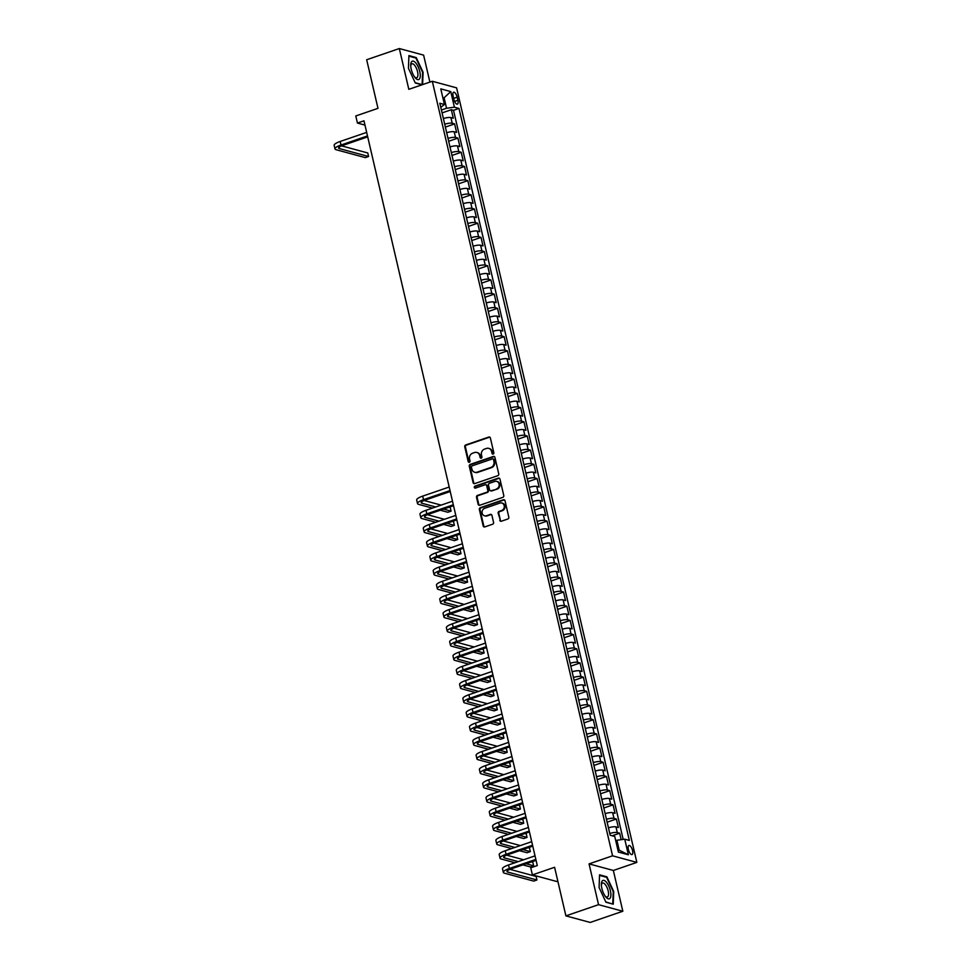 <?xml version="1.0" encoding="UTF-8"?>
<svg xmlns="http://www.w3.org/2000/svg" width="971" height="971" viewBox="0 0 971 971"><rect width="100%" height="100%" fill="white"/><g stroke="black" fill="none" stroke-linecap="round" stroke-linejoin="round"><path stroke-width="1.46" d="M493.171 454.076A1.032 0.922 -74.8 0 0 493.838 452.802L490.391 438.006A1.469 1.311 -74.8 0 0 488.789 437.047L465.716 444.961A1.469 1.311 -74.8 0 0 464.757 446.794L468.204 461.589A1.032 0.922 -74.8 0 0 469.333 462.257A1.032 0.922 -74.8 0 0 470 460.982L469.551 459.065A4.709 4.187 -74.8 0 1 472.622 453.202L474.54 452.535A4.709 4.187 -74.8 0 1 479.674 455.593L480.123 457.499A1.032 0.922 -74.8 0 0 481.252 458.166A1.032 0.922 -74.8 0 0 481.919 456.892L481.47 454.974A4.709 4.187 -74.8 0 1 484.541 449.112L486.459 448.444A4.709 4.187 -74.8 0 1 491.593 451.491L492.042 453.408A1.032 0.922 -74.8 0 0 493.171 454.076M632.57 850.608A4.794 1.869 71.1 0 0 628.905 845.498A4.794 1.869 71.1 0 0 628.358 849.467A4.794 1.869 71.1 0 0 632.024 854.565A4.794 1.869 71.1 0 0 632.57 850.608M499.774 520.262A1.469 1.311 -74.8 0 0 501.388 521.209L507.857 518.987A1.469 1.311 -74.8 0 0 508.816 517.167L504.993 500.733A1.469 1.311 -74.8 0 0 503.391 499.774L480.317 507.699A1.469 1.311 -74.8 0 0 479.358 509.532L483.182 525.954A1.469 1.311 -74.8 0 0 484.784 526.913L492.6 524.231A1.469 1.311 -74.8 0 0 493.559 522.398L491.933 515.358A1.469 1.311 -74.8 0 0 490.319 514.412L486.447 515.747A3.933 3.508 -74.8 0 1 484.711 508.294L499.895 503.075A3.933 3.508 -74.8 0 1 501.631 510.528L499.106 511.401A1.469 1.311 -74.8 0 0 498.147 513.234L500.441 520.444A1.469 1.311 -74.8 0 0 501.024 521.281M429.886 82.098L423.611 55.129L399.324 48.55L366.674 59.753L377.986 108.339L355.787 115.962L357.437 123.05L363.967 120.805L537.279 865.562L530.749 867.807L532.399 874.895L556.686 881.486L557.815 881.098M598.549 904.669L622.836 911.247L613.344 870.465L589.057 863.887L598.549 904.669L565.899 915.871L554.599 867.285L532.399 874.895M589.057 863.887L612.555 855.815L432.313 81.273L456.601 87.851L636.842 862.394L612.555 855.815M399.324 48.55L408.815 89.332L432.313 81.273M497.783 475.693A1.469 1.311 -74.8 0 0 498.742 473.86L494.919 457.426A1.469 1.311 -74.8 0 0 493.304 456.467L470.243 464.393A1.469 1.311 -74.8 0 0 469.284 466.226L473.108 482.648A1.469 1.311 -74.8 0 0 474.71 483.607L497.783 475.693M499.956 479.079L503.779 495.513A1.469 1.311 -74.8 0 1 502.82 497.346L479.747 505.26A1.469 1.311 -74.8 0 1 478.145 504.301L476.506 497.273A1.469 1.311 -74.8 0 1 477.465 495.441L486.823 492.236A1.469 1.311 -74.8 0 0 487.782 490.404L486.689 485.731A1.469 1.311 -74.8 0 0 485.087 484.784L475.341 488.122A1.032 0.922 -74.8 0 1 474.892 486.18L498.341 478.12A1.469 1.311 -74.8 0 1 499.956 479.079M622.836 911.247L590.198 922.45L565.899 915.871M621.173 839.672L619.668 833.203L612.167 835.776M609.764 833.519A5.996 1.408 -13.1 0 1 617.277 832.548L615.954 826.879L618.357 827.523L616.367 819.014L607.13 822.182M606.462 819.33A5.996 1.408 -13.1 0 1 613.975 818.359L612.652 812.691L615.056 813.334L613.065 804.825L603.828 808.006M603.161 805.141A5.996 1.408 -13.1 0 1 610.674 804.182L609.351 798.502L611.754 799.157L609.764 790.637L600.527 793.817M599.86 790.964A5.996 1.408 -13.1 0 1 607.373 789.993L606.05 784.313L608.453 784.969L606.462 776.46L597.226 779.628M596.558 776.776A5.996 1.408 -13.1 0 1 604.071 775.805L602.748 770.137L605.151 770.78L603.161 762.271L593.924 765.439M593.257 762.587A5.996 1.408 -13.1 0 1 600.77 761.616L599.447 755.948L601.85 756.591L599.86 748.083L590.623 751.251M589.955 748.398A5.996 1.408 -13.1 0 1 597.468 747.439L596.145 741.759L598.549 742.414L596.558 733.894L587.321 737.074M586.654 734.222A5.996 1.408 -13.1 0 1 594.167 733.251L592.844 727.57L595.247 728.226L593.269 719.717L584.02 722.885M583.353 720.033A5.996 1.408 -13.1 0 1 590.866 719.062L589.543 713.394L591.946 714.037L589.967 705.529L580.719 708.696M580.051 705.844A5.996 1.408 -13.1 0 1 587.564 704.873L586.241 699.205L588.644 699.848L586.666 691.34L577.417 694.508M576.75 691.655A5.996 1.408 -13.1 0 1 584.263 690.697L582.94 685.016L585.343 685.672L583.365 677.151L574.116 680.331M573.448 677.479A5.996 1.408 -13.1 0 1 580.961 676.508L579.638 670.827L582.042 671.483L580.063 662.975L570.814 666.142M570.147 663.29A5.996 1.408 -13.1 0 1 577.66 662.319L576.337 656.651L578.74 657.294L576.762 648.786L567.513 651.954M566.846 649.101A5.996 1.408 -13.1 0 1 574.359 648.13L573.036 642.462L575.439 643.105L573.46 634.597L564.212 637.765M563.556 634.913A5.996 1.408 -13.1 0 1 571.057 633.954L569.734 628.273L572.137 628.929L570.159 620.408L560.91 623.588M560.255 620.736A5.996 1.408 -13.1 0 1 567.756 619.765L566.433 614.085L568.836 614.74L566.858 606.232L557.609 609.4M556.953 606.547A5.996 1.408 -13.1 0 1 564.454 605.576L563.131 599.908L565.535 600.551L563.556 592.043L554.307 595.211M553.652 592.359A5.996 1.408 -13.1 0 1 561.153 591.388L559.83 585.719L562.233 586.363L560.255 577.854L551.006 581.022M550.351 578.17A5.996 1.408 -13.1 0 1 557.852 577.211L556.529 571.531L558.932 572.174L556.953 563.666L547.705 566.846M547.049 563.981A5.996 1.408 -13.1 0 1 554.55 563.022L553.239 557.342L555.63 557.997L553.652 549.477L544.403 552.657M543.748 549.804A5.996 1.408 -13.1 0 1 551.249 548.833L549.938 543.153L552.329 543.809L550.351 535.3L541.102 538.468M540.446 535.616A5.996 1.408 -13.1 0 1 547.947 534.645L546.637 528.977L549.028 529.62L547.049 521.111L537.8 524.279M537.145 521.427A5.996 1.408 -13.1 0 1 544.646 520.456L543.335 514.788L545.726 515.431L543.748 506.923L534.499 510.091M533.844 507.238A5.996 1.408 -13.1 0 1 541.345 506.279L540.034 500.599L542.425 501.254L540.446 492.734L531.198 495.914M530.542 493.062A5.996 1.408 -13.1 0 1 538.043 492.091L536.732 486.41L539.123 487.066L537.145 478.557L527.896 481.725M527.241 478.873A5.996 1.408 -13.1 0 1 534.742 477.902L533.431 472.234L535.822 472.877L533.844 464.369L524.595 467.537M523.939 464.684A5.996 1.408 -13.1 0 1 531.44 463.713L530.13 458.045L532.521 458.688L530.542 450.18L521.293 453.348M520.638 450.495A5.996 1.408 -13.1 0 1 528.139 449.537L526.828 443.856L529.219 444.512L527.241 435.991L517.992 439.171M517.337 436.319A5.996 1.408 -13.1 0 1 524.838 435.348L523.527 429.668L525.918 430.323L523.939 421.815L514.703 424.982M514.035 422.13A5.996 1.408 -13.1 0 1 521.536 421.159L520.225 415.491L522.616 416.134L520.638 407.626L511.401 410.794M510.734 407.941A5.996 1.408 -13.1 0 1 518.247 406.97L516.924 401.302L519.315 401.945L517.337 393.437L508.1 396.605M507.432 393.753A5.996 1.408 -13.1 0 1 514.946 392.794L513.623 387.113L516.014 387.769L514.035 379.248L504.799 382.428M504.131 379.576A5.996 1.408 -13.1 0 1 511.644 378.605L510.321 372.925L512.712 373.58L510.734 365.072L501.497 368.24M500.83 365.387A5.996 1.408 -13.1 0 1 508.343 364.416L507.02 358.748L509.411 359.391L507.432 350.883L498.196 354.051M497.528 351.199A5.996 1.408 -13.1 0 1 505.041 350.228L503.718 344.559L506.109 345.203L504.131 336.694L494.894 339.862M494.227 337.01A5.996 1.408 -13.1 0 1 501.74 336.051L500.417 330.371L502.808 331.026L500.83 322.506L491.593 325.686M490.925 322.833A5.996 1.408 -13.1 0 1 498.439 321.862L497.116 316.182L499.507 316.837L497.528 308.317L488.292 311.497M487.624 308.644A5.996 1.408 -13.1 0 1 495.137 307.673L493.814 302.005L496.205 302.649L494.227 294.14L484.99 297.308M484.323 294.456A5.996 1.408 -13.1 0 1 491.836 293.485L490.513 287.817L492.904 288.46L490.925 279.951L481.689 283.119M481.021 280.267A5.996 1.408 -13.1 0 1 488.534 279.296L487.211 273.628L489.602 274.271L487.624 265.763L478.387 268.943M477.72 266.078A5.996 1.408 -13.1 0 1 485.233 265.119L483.91 259.439L486.301 260.094L484.323 251.574L475.086 254.754M474.418 251.902A5.996 1.408 -13.1 0 1 481.932 250.931L480.609 245.25L483 245.906L481.021 237.397L471.785 240.565M471.117 237.713A5.996 1.408 -13.1 0 1 478.63 236.742L477.307 231.074L479.698 231.717L477.72 223.209L468.483 226.377M467.816 223.524A5.996 1.408 -13.1 0 1 475.329 222.553L474.006 216.885L476.397 217.528L474.418 209.02L465.182 212.188M464.514 209.335A5.996 1.408 -13.1 0 1 472.027 208.377L470.704 202.696L473.095 203.352L471.117 194.831L461.88 198.011M461.213 195.159A5.996 1.408 -13.1 0 1 468.726 194.188L467.403 188.508L469.794 189.163L467.816 180.655L458.579 183.822M457.911 180.97A5.996 1.408 -13.1 0 1 465.425 179.999L464.102 174.331L466.493 174.974L464.514 166.466L455.278 169.634M454.61 166.781A5.996 1.408 -13.1 0 1 462.123 165.81L460.8 160.142L463.203 160.785L461.213 152.277L451.976 155.445M451.309 152.593A5.996 1.408 -13.1 0 1 458.822 151.634L457.499 145.953L459.902 146.609L457.911 138.088L448.675 141.268M448.007 138.416A5.996 1.408 -13.1 0 1 455.52 137.445L454.197 131.765L456.601 132.42L454.61 123.912L452.219 123.256A5.996 1.408 166.9 0 0 444.706 124.227M445.373 127.08L454.61 123.912M453.105 96.068L453.833 99.188A4.649 1.808 71.1 0 0 457.377 104.14A4.649 1.808 71.1 0 0 457.899 100.292L457.171 97.173A4.649 1.808 71.1 0 0 453.639 92.233A4.649 1.808 71.1 0 0 453.105 96.068M617.872 849.831L619.207 850.195L616.888 840.267L624.741 839.175L629.342 840.425L458.992 108.436L454.404 107.186L446.551 108.267L441.404 110.039M624.741 839.175L628.371 854.783L618.393 852.077L614.764 836.48L610.164 835.23L439.827 103.242L444.427 104.492L440.785 88.883L450.775 91.59L454.404 107.186M623.176 839.393L453.518 110.318L451.309 109.723L453.299 118.231L450.896 117.588A5.996 1.408 166.9 0 0 443.383 118.547M455.52 137.445L457.911 138.088M458.822 151.634L461.213 152.277M462.123 165.81L464.514 166.466M465.425 179.999L467.816 180.655M468.726 194.188L471.117 194.831M472.027 208.377L474.418 209.02M475.329 222.553L477.72 223.209M478.63 236.742L481.021 237.397M481.932 250.931L484.323 251.574M485.233 265.119L487.624 265.763M488.534 279.296L490.925 279.951M491.836 293.485L494.227 294.14M495.137 307.673L497.528 308.317M498.439 321.862L500.83 322.506M501.74 336.051L504.131 336.694M505.041 350.228L507.432 350.883M508.343 364.416L510.734 365.072M511.644 378.605L514.035 379.248M514.946 392.794L517.337 393.437M518.247 406.97L520.638 407.626M521.536 421.159L523.939 421.815M524.838 435.348L527.241 435.991M528.139 449.537L530.542 450.18M531.44 463.713L533.844 464.369M534.742 477.902L537.145 478.557M538.043 492.091L540.446 492.734M541.345 506.279L543.748 506.923M544.646 520.456L547.049 521.111M547.947 534.645L550.351 535.3M551.249 548.833L553.652 549.477M554.55 563.022L556.953 563.666M557.852 577.211L560.255 577.854M561.153 591.388L563.556 592.043M564.454 605.576L566.858 606.232M567.756 619.765L570.159 620.408M571.057 633.954L573.46 634.597M574.359 648.13L576.762 648.786M577.66 662.319L580.063 662.975M580.961 676.508L583.365 677.151M584.263 690.697L586.666 691.34M587.564 704.873L589.967 705.529M590.866 719.062L593.269 719.717M594.167 733.251L596.558 733.894M597.468 747.439L599.86 748.083M600.77 761.616L603.161 762.271M604.071 775.805L606.462 776.46M607.373 789.993L609.764 790.637M610.674 804.182L613.065 804.825M613.975 818.359L616.367 819.014M617.277 832.548L619.668 833.203M616.888 840.267L615.735 840.655M446.551 108.267L444.245 98.338L442.91 97.974M443.079 98.739L450.775 91.59M440.785 107.344L444.427 104.492M613.344 870.465L636.842 862.394M357.437 123.05L364.962 125.089M442.072 112.891L451.309 109.723M453.518 110.318L458.992 108.436M454.197 131.765A5.996 1.408 166.9 0 0 446.684 132.736M457.499 145.953A5.996 1.408 166.9 0 0 449.986 146.924M460.8 160.142A5.996 1.408 166.9 0 0 453.287 161.113M464.102 174.331A5.996 1.408 166.9 0 0 456.588 175.29M467.403 188.508A5.996 1.408 166.9 0 0 459.89 189.479M470.704 202.696A5.996 1.408 166.9 0 0 463.191 203.667M474.006 216.885A5.996 1.408 166.9 0 0 466.493 217.856M477.307 231.074A5.996 1.408 166.9 0 0 469.794 232.033M480.609 245.25A5.996 1.408 166.9 0 0 473.095 246.221M483.91 259.439A5.996 1.408 166.9 0 0 476.397 260.41M487.211 273.628A5.996 1.408 166.9 0 0 479.698 274.599M490.513 287.817A5.996 1.408 166.9 0 0 483 288.775M493.814 302.005A5.996 1.408 166.9 0 0 486.301 302.964M497.116 316.182A5.996 1.408 166.9 0 0 489.602 317.153M500.417 330.371A5.996 1.408 166.9 0 0 492.904 331.342M503.718 344.559A5.996 1.408 166.9 0 0 496.205 345.53M507.02 358.748A5.996 1.408 166.9 0 0 499.507 359.707M510.321 372.925A5.996 1.408 166.9 0 0 502.808 373.896M513.623 387.113A5.996 1.408 166.9 0 0 506.109 388.084M516.924 401.302A5.996 1.408 166.9 0 0 509.411 402.273M520.225 415.491A5.996 1.408 166.9 0 0 512.712 416.45M523.527 429.668A5.996 1.408 166.9 0 0 516.014 430.639M526.828 443.856A5.996 1.408 166.9 0 0 519.315 444.827M530.13 458.045A5.996 1.408 166.9 0 0 522.616 459.016M533.431 472.234A5.996 1.408 166.9 0 0 525.918 473.193M536.732 486.41A5.996 1.408 166.9 0 0 529.219 487.381M540.034 500.599A5.996 1.408 166.9 0 0 532.521 501.57M543.335 514.788A5.996 1.408 166.9 0 0 535.822 515.759M546.637 528.977A5.996 1.408 166.9 0 0 539.123 529.935M549.938 543.153A5.996 1.408 166.9 0 0 542.425 544.124M553.239 557.342A5.996 1.408 166.9 0 0 545.726 558.313M556.529 571.531A5.996 1.408 166.9 0 0 549.028 572.502M559.83 585.719A5.996 1.408 166.9 0 0 552.329 586.69M563.131 599.908A5.996 1.408 166.9 0 0 555.63 600.867M566.433 614.085A5.996 1.408 166.9 0 0 558.932 615.056M569.734 628.273A5.996 1.408 166.9 0 0 562.233 629.244M573.036 642.462A5.996 1.408 166.9 0 0 565.535 643.433M576.337 656.651A5.996 1.408 166.9 0 0 568.836 657.61M579.638 670.827A5.996 1.408 166.9 0 0 572.137 671.798M582.94 685.016A5.996 1.408 166.9 0 0 575.439 685.987M586.241 699.205A5.996 1.408 166.9 0 0 578.74 700.176M589.543 713.394A5.996 1.408 166.9 0 0 582.042 714.353M592.844 727.57A5.996 1.408 166.9 0 0 585.343 728.541M596.145 741.759A5.996 1.408 166.9 0 0 588.644 742.73M599.447 755.948A5.996 1.408 166.9 0 0 591.946 756.919M602.748 770.137A5.996 1.408 166.9 0 0 595.247 771.095M606.05 784.313A5.996 1.408 166.9 0 0 598.537 785.284M609.351 798.502A5.996 1.408 166.9 0 0 601.838 799.473M612.652 812.691A5.996 1.408 166.9 0 0 605.139 813.662M615.954 826.879A5.996 1.408 166.9 0 0 608.441 827.838M628.371 854.783L619.207 850.195M422.616 84.598L423.077 72.267L416.231 57.58L408.912 55.602L408.439 68.298L415.285 82.984L422.009 84.805M613.247 904.195L613.721 891.499L606.875 876.813L599.556 874.835L599.083 887.53L605.928 902.217L613.247 904.195M415.321 57.896L416.231 57.58M605.965 877.129L606.875 876.813M493.013 454.112A1.032 0.922 -74.8 0 1 492.698 453.591L492.248 451.673A4.709 4.187 -74.8 0 0 489.044 448.468M477.125 452.559A4.709 4.187 -74.8 0 1 480.329 455.763L480.779 457.681A1.032 0.922 -74.8 0 0 481.094 458.203M489.809 437.156A1.469 1.311 -74.8 0 0 489.445 437.229L466.371 445.143A1.469 1.311 -74.8 0 0 465.412 446.976L468.859 461.771A1.032 0.922 -74.8 0 0 469.175 462.293M494.336 456.588A1.469 1.311 -74.8 0 0 493.96 456.649L470.899 464.563A1.469 1.311 -74.8 0 0 469.94 466.396L473.763 482.83A1.469 1.311 -74.8 0 0 474.346 483.667M493.474 459.574A1.032 0.922 -74.8 0 0 492.358 458.907L472.1 465.862A1.032 0.922 -74.8 0 0 471.433 467.136L471.906 469.163A4.709 4.187 -74.8 0 0 477.04 472.209L490.877 467.452A4.709 4.187 -74.8 0 0 493.948 461.589L493.474 459.574L494.13 459.756A1.032 0.922 -74.8 0 0 493.159 459.052M475.11 472.367A4.709 4.187 -74.8 0 0 477.696 472.379L477.04 472.209M494.13 459.756L494.603 461.771A4.709 4.187 -74.8 0 1 491.532 467.634L477.696 472.379M486.107 484.893A1.469 1.311 -74.8 0 1 487.345 485.913L488.437 490.573A1.469 1.311 -74.8 0 1 487.478 492.406L478.12 495.623A1.469 1.311 -74.8 0 0 477.162 497.455L478.8 504.483A1.469 1.311 -74.8 0 0 479.383 505.321M499.373 478.242A1.469 1.311 -74.8 0 0 499.009 478.302L475.547 486.35A1.032 0.922 -74.8 0 0 475.195 488.158M496.533 488.899A3.933 3.508 -74.8 0 0 494.797 481.446L489.445 483.291A1.469 1.311 -74.8 0 0 488.486 485.124L489.578 489.785A1.469 1.311 -74.8 0 0 491.18 490.731L497.188 489.081A3.933 3.508 -74.8 0 0 497.018 481.482M490.816 490.804A1.469 1.311 -74.8 0 0 491.836 490.913L491.18 490.731M497.188 489.081L491.836 490.913M502.116 503.112A3.933 3.508 -74.8 0 1 502.286 510.71L499.762 511.571A1.469 1.311 -74.8 0 0 498.803 513.404L500.441 520.444M484.881 515.88A3.933 3.508 -74.8 0 0 487.102 515.917L486.447 515.747M491.35 514.521A1.469 1.311 -74.8 0 0 490.974 514.594L487.102 515.917M504.41 499.883A1.469 1.311 -74.8 0 0 504.046 499.956L480.973 507.869A1.469 1.311 -74.8 0 0 480.014 509.702L483.837 526.136A1.469 1.311 -74.8 0 0 484.42 526.974M367.706 136.862L342.642 145.468A7.489 1.76 166.9 0 0 338.624 148.053A7.489 1.76 166.9 0 0 339.389 148.587L368.579 156.501L365.314 157.618L336.124 149.716A11.239 2.634 -13.1 0 1 334.983 148.903L334.158 145.359A11.239 2.634 -13.1 0 1 340.178 141.475L366.662 132.384M334.983 148.903A11.239 2.634 -13.1 0 1 341.003 145.019L367.487 135.928M368.579 156.501L367.754 152.957L341.574 145.856M419.763 71.526A9.734 3.787 71.1 0 0 414.459 61.719A9.734 3.787 71.1 0 0 410.721 64.984A9.734 3.787 71.1 0 0 411.231 69.22A9.734 3.787 71.1 0 0 415.042 77.559A9.734 3.787 71.1 0 0 419.436 79.003A9.734 3.787 71.1 0 0 419.763 71.526M414.459 76.794A7.367 2.864 71.1 0 0 416.705 77.753A7.367 2.864 71.1 0 0 417.542 71.66A7.367 2.864 71.1 0 0 411.91 63.807A7.367 2.864 71.1 0 0 410.745 65.943M408.888 56.16L415.952 58.066L422.579 72.291L422.13 84.598L415.163 82.705M606.414 882.202A9.734 3.787 71.1 0 0 601.365 884.217A9.734 3.787 71.1 0 0 605.673 896.791A9.734 3.787 71.1 0 0 605.868 897.01A9.734 3.787 71.1 0 0 610.905 895.213A9.734 3.787 71.1 0 0 606.414 882.202M605.103 896.027A7.367 2.864 71.1 0 0 607.336 896.986A7.367 2.864 71.1 0 0 608.368 891.803A7.367 2.864 71.1 0 0 605.151 884.411A7.367 2.864 71.1 0 0 602.554 883.04A7.367 2.864 71.1 0 0 601.377 885.176M612.385 903.965L605.795 901.938M599.532 875.393L606.596 877.298L613.223 891.524L612.774 903.831M432.447 508.1L418.659 504.362A11.239 2.634 -13.1 0 1 417.506 503.548L416.68 500.004A11.239 2.634 -13.1 0 1 422.701 496.12L449.185 487.029M417.506 503.548A11.239 2.634 -13.1 0 1 423.526 499.664L450.01 490.573M450.228 491.508L425.164 500.114A7.489 1.76 166.9 0 0 421.159 502.699A7.489 1.76 166.9 0 0 421.924 503.245L435.712 506.971M443.589 509.107L451.102 511.147L450.277 507.602L448.99 507.25M424.096 500.502L441.113 505.114M451.102 511.147L447.837 512.263L440.324 510.224M435.748 522.277L421.96 518.55A11.239 2.634 -13.1 0 1 420.807 517.737L419.982 514.181A11.239 2.634 -13.1 0 1 426.002 510.309L452.486 501.218M420.807 517.737A11.239 2.634 -13.1 0 1 426.827 513.853L453.311 504.762M453.53 505.697L428.466 514.29A7.489 1.76 166.9 0 0 424.461 516.888A7.489 1.76 166.9 0 0 425.225 517.422L439.013 521.16M446.891 523.296L454.404 525.335L453.578 521.779L452.292 521.439M427.398 514.691L444.415 519.303M454.404 525.335L451.139 526.452L443.626 524.413M439.05 536.465L425.262 532.727A11.239 2.634 -13.1 0 1 424.109 531.914L423.283 528.37A11.239 2.634 -13.1 0 1 429.303 524.486L455.787 515.395M424.109 531.914A11.239 2.634 -13.1 0 1 430.129 528.042L456.613 518.951M456.831 519.886L431.767 528.479A7.489 1.76 166.9 0 0 427.762 531.064A7.489 1.76 166.9 0 0 428.527 531.61L442.315 535.349M450.192 537.485L457.705 539.512L456.88 535.968L455.593 535.628M430.699 528.879L447.716 533.492M457.705 539.512L454.44 540.641L446.927 538.602M442.351 550.654L428.563 546.916A11.239 2.634 -13.1 0 1 427.41 546.103L426.585 542.558A11.239 2.634 -13.1 0 1 432.605 538.674L459.089 529.583M427.41 546.103A11.239 2.634 -13.1 0 1 433.43 542.219L459.914 533.128M460.133 534.062L435.069 542.668A7.489 1.76 166.9 0 0 431.063 545.253A7.489 1.76 166.9 0 0 431.828 545.799L445.616 549.537M453.493 551.662L461.007 553.701L460.181 550.156L458.895 549.804M434.001 543.068L451.017 547.68M461.007 553.701L457.742 554.829L450.228 552.79M445.653 564.843L431.864 561.104A11.239 2.634 -13.1 0 1 430.711 560.291L429.886 556.747A11.239 2.634 -13.1 0 1 435.906 552.863L462.39 543.772M430.711 560.291A11.239 2.634 -13.1 0 1 436.732 556.407L463.216 547.316M463.434 548.251L438.37 556.856A7.489 1.76 166.9 0 0 434.365 559.442A7.489 1.76 166.9 0 0 435.129 559.988L448.918 563.714M456.795 565.85L464.308 567.889L463.483 564.345L462.196 563.993M437.302 557.245L454.319 561.857M464.308 567.889L461.043 569.006L453.53 566.967M448.954 579.019L435.166 575.293A11.239 2.634 -13.1 0 1 434.013 574.48L433.187 570.924A11.239 2.634 -13.1 0 1 439.208 567.052L465.692 557.961M434.013 574.48A11.239 2.634 -13.1 0 1 440.033 570.596L466.517 561.505M466.735 562.44L441.671 571.045A7.489 1.76 166.9 0 0 437.654 573.63A7.489 1.76 166.9 0 0 438.431 574.164L452.219 577.903M460.096 580.039L467.609 582.078L466.784 578.534L465.497 578.182M440.603 571.434L457.62 576.046M467.609 582.078L464.344 583.195L456.831 581.156M452.255 593.208L438.467 589.47A11.239 2.634 -13.1 0 1 437.314 588.657L436.489 585.112A11.239 2.634 -13.1 0 1 442.509 581.228L468.993 572.15M437.314 588.657A11.239 2.634 -13.1 0 1 443.334 584.785L469.818 575.694M470.037 576.628L444.973 585.222A7.489 1.76 166.9 0 0 440.955 587.807A7.489 1.76 166.9 0 0 441.732 588.353L455.508 592.092M463.398 594.228L470.911 596.255L470.085 592.711L468.799 592.371M443.905 585.622L460.922 590.234M470.911 596.255L467.646 597.383L460.133 595.344M455.557 607.397L441.769 603.659A11.239 2.634 -13.1 0 1 440.616 602.845L439.79 599.301A11.239 2.634 -13.1 0 1 445.81 595.417L472.294 586.326M440.616 602.845A11.239 2.634 -13.1 0 1 446.636 598.961L473.12 589.87M473.338 590.805L448.274 599.41A7.489 1.76 166.9 0 0 444.257 601.996A7.489 1.76 166.9 0 0 445.034 602.542L458.81 606.28M466.699 608.404L474.212 610.443L473.387 606.899L472.1 606.547M447.206 599.811L464.223 604.423M474.212 610.443L470.947 611.572L463.434 609.533M458.858 621.586L445.07 617.847A11.239 2.634 -13.1 0 1 443.917 617.034L443.092 613.49A11.239 2.634 -13.1 0 1 449.112 609.606L475.596 600.515M443.917 617.034A11.239 2.634 -13.1 0 1 449.937 613.15L476.421 604.059M476.64 604.994L451.576 613.599A7.489 1.76 166.9 0 0 447.558 616.184A7.489 1.76 166.9 0 0 448.335 616.731L462.111 620.457M469.988 622.593L477.514 624.632L476.688 621.088L475.402 620.736M450.508 613.988L467.524 618.6M477.514 624.632L474.249 625.749L466.735 623.71M462.147 635.762L448.371 632.036A11.239 2.634 -13.1 0 1 447.218 631.223L446.393 627.679A11.239 2.634 -13.1 0 1 452.413 623.795L478.897 614.704M447.218 631.223A11.239 2.634 -13.1 0 1 453.239 627.339L479.723 618.248M479.941 619.182L454.877 627.788A7.489 1.76 166.9 0 0 450.86 630.373A7.489 1.76 166.9 0 0 451.636 630.907L465.412 634.646M473.29 636.782L480.815 638.821L479.99 635.277L478.703 634.925M453.809 628.176L470.826 632.789M480.815 638.821L477.55 639.938L470.037 637.898M465.449 649.951L451.673 646.225A11.239 2.634 -13.1 0 1 450.52 645.399L449.694 641.855A11.239 2.634 -13.1 0 1 455.715 637.983L482.199 628.892M450.52 645.399A11.239 2.634 -13.1 0 1 456.54 641.528L483.024 632.437M483.242 633.371L458.178 641.965A7.489 1.76 166.9 0 0 454.161 644.562A7.489 1.76 166.9 0 0 454.938 645.096L468.714 648.834M476.591 650.971L484.116 653.01L483.291 649.453L482.004 649.114M457.11 642.365L474.127 646.977M484.116 653.01L480.851 654.126L473.338 652.087M468.75 664.14L454.974 660.401A11.239 2.634 -13.1 0 1 453.821 659.588L452.996 656.044A11.239 2.634 -13.1 0 1 459.016 652.16L485.5 643.069M453.821 659.588A11.239 2.634 -13.1 0 1 459.841 655.704L486.325 646.625M486.544 647.548L461.48 656.153A7.489 1.76 166.9 0 0 457.462 658.739A7.489 1.76 166.9 0 0 458.239 659.285L472.015 663.023M479.892 665.147L487.418 667.186L486.592 663.642L485.306 663.29M460.412 656.554L477.429 661.166M487.418 667.186L484.153 668.315L476.627 666.276M472.052 678.328L458.276 674.59A11.239 2.634 -13.1 0 1 457.123 673.777L456.297 670.233A11.239 2.634 -13.1 0 1 462.317 666.349L488.801 657.258M457.123 673.777A11.239 2.634 -13.1 0 1 463.143 669.893L489.627 660.802M489.845 661.737L464.781 670.342A7.489 1.76 166.9 0 0 460.764 672.927A7.489 1.76 166.9 0 0 461.541 673.473L475.317 677.2M483.194 679.336L490.719 681.375L489.894 677.831L488.607 677.479M463.713 670.743L480.73 675.343M490.719 681.375L487.454 682.492L479.929 680.465M475.353 692.505L461.577 688.779A11.239 2.634 -13.1 0 1 460.424 687.966L459.599 684.421A11.239 2.634 -13.1 0 1 465.619 680.537L492.103 671.447M460.424 687.966A11.239 2.634 -13.1 0 1 466.444 684.082L492.928 674.991M493.147 675.925L468.083 684.531A7.489 1.76 166.9 0 0 464.065 687.116A7.489 1.76 166.9 0 0 464.842 687.662L478.618 691.388M486.495 693.525L494.021 695.564L493.195 692.02L491.909 691.668M467.015 684.919L484.031 689.531M494.021 695.564L490.756 696.68L483.23 694.641M478.654 706.694L464.878 702.968A11.239 2.634 -13.1 0 1 463.725 702.154L462.9 698.598A11.239 2.634 -13.1 0 1 468.92 694.726L495.404 685.635M463.725 702.154A11.239 2.634 -13.1 0 1 469.746 698.27L496.23 689.179M496.448 690.114L471.384 698.707A7.489 1.76 166.9 0 0 467.367 701.305A7.489 1.76 166.9 0 0 468.143 701.839L481.919 705.577M489.797 707.713L497.322 709.752L496.497 706.196L495.21 705.856M470.316 699.108L487.333 703.72M497.322 709.752L494.057 710.869L486.532 708.83M481.956 720.883L468.18 717.144A11.239 2.634 -13.1 0 1 467.027 716.331L466.201 712.787A11.239 2.634 -13.1 0 1 472.222 708.903L498.706 699.812M467.027 716.331A11.239 2.634 -13.1 0 1 473.047 712.459L499.531 703.368M499.749 704.291L474.685 712.896A7.489 1.76 166.9 0 0 470.668 715.481A7.489 1.76 166.9 0 0 471.445 716.028L485.221 719.766M493.098 721.902L500.623 723.929L499.798 720.385L498.511 720.045M473.617 713.297L490.634 717.909M500.623 723.929L497.358 725.058L489.833 723.019M485.257 735.071L471.481 731.333A11.239 2.634 -13.1 0 1 470.328 730.52L469.503 726.976A11.239 2.634 -13.1 0 1 475.523 723.092L502.007 714.001M470.328 730.52A11.239 2.634 -13.1 0 1 476.348 726.636L502.832 717.545M503.051 718.479L477.987 727.085A7.489 1.76 166.9 0 0 473.969 729.67A7.489 1.76 166.9 0 0 474.746 730.216L488.522 733.942M496.399 736.079L503.925 738.118L503.099 734.574L501.813 734.222M476.919 727.485L493.936 732.085M503.925 738.118L500.66 739.234L493.134 737.207M488.559 749.26L474.783 745.522A11.239 2.634 -13.1 0 1 473.63 744.708L472.804 741.164A11.239 2.634 -13.1 0 1 478.824 737.28L505.308 728.189M473.63 744.708A11.239 2.634 -13.1 0 1 479.65 740.824L506.134 731.733M506.352 732.668L481.288 741.274A7.489 1.76 166.9 0 0 477.271 743.859A7.489 1.76 166.9 0 0 478.048 744.405L491.824 748.131M499.701 750.267L507.226 752.307L506.401 748.762L505.114 748.41M480.22 741.662L497.237 746.274M507.226 752.307L503.961 753.423L496.436 751.384M491.86 763.437L478.084 759.71A11.239 2.634 -13.1 0 1 476.931 758.897L476.106 755.341A11.239 2.634 -13.1 0 1 482.126 751.469L508.61 742.378M476.931 758.897A11.239 2.634 -13.1 0 1 482.951 755.013L509.435 745.922M509.654 746.857L484.59 755.45A7.489 1.76 166.9 0 0 480.572 758.048A7.489 1.76 166.9 0 0 481.337 758.582L495.125 762.32M503.002 764.456L510.528 766.495L509.702 762.939L508.416 762.599M483.522 755.851L500.538 760.463M510.528 766.495L507.263 767.612L499.737 765.573M495.161 777.625L481.385 773.887A11.239 2.634 -13.1 0 1 480.232 773.074L479.407 769.53A11.239 2.634 -13.1 0 1 485.427 765.646L511.911 756.555M480.232 773.074A11.239 2.634 -13.1 0 1 486.253 769.202L512.737 760.111M512.955 761.046L487.891 769.639A7.489 1.76 166.9 0 0 483.874 772.224A7.489 1.76 166.9 0 0 484.638 772.77L498.426 776.509M506.304 778.645L513.829 780.672L513.004 777.128L511.717 776.788M486.823 770.039L503.84 774.652M513.829 780.672L510.564 781.801L503.039 779.762M498.463 791.814L484.687 788.076A11.239 2.634 -13.1 0 1 483.534 787.263L482.708 783.718A11.239 2.634 -13.1 0 1 488.729 779.834L515.213 770.743M483.534 787.263A11.239 2.634 -13.1 0 1 489.554 783.379L516.038 774.288M516.256 775.222L491.192 783.828A7.489 1.76 166.9 0 0 487.175 786.413A7.489 1.76 166.9 0 0 487.94 786.959L501.728 790.697M509.605 792.822L517.13 794.861L516.305 791.316L515.018 790.964M490.124 784.228L507.141 788.84M517.13 794.861L513.865 795.977L506.34 793.95M501.764 806.003L487.988 802.264A11.239 2.634 -13.1 0 1 486.835 801.451L486.01 797.907A11.239 2.634 -13.1 0 1 492.03 794.023L518.514 784.932M486.835 801.451A11.239 2.634 -13.1 0 1 492.855 797.567L519.339 788.476M519.558 789.411L494.494 798.016A7.489 1.76 166.9 0 0 490.476 800.602A7.489 1.76 166.9 0 0 491.241 801.148L505.029 804.874M512.906 807.01L520.432 809.049L519.606 805.505L518.32 805.153M493.426 798.405L510.443 803.017M520.432 809.049L517.167 810.166L509.641 808.127M505.066 820.179L491.277 816.453A11.239 2.634 -13.1 0 1 490.137 815.64L489.311 812.084A11.239 2.634 -13.1 0 1 495.331 808.212L521.815 799.121M490.137 815.64A11.239 2.634 -13.1 0 1 496.157 811.756L522.641 802.665M522.859 803.6L497.795 812.205A7.489 1.76 166.9 0 0 493.778 814.79A7.489 1.76 166.9 0 0 494.542 815.324L508.331 819.063M516.208 821.199L523.733 823.238L522.908 819.694L521.621 819.342M496.727 812.593L513.744 817.206M523.733 823.238L520.468 824.355L512.943 822.316M508.367 834.368L494.579 830.63A11.239 2.634 -13.1 0 1 493.438 829.817L492.613 826.272A11.239 2.634 -13.1 0 1 498.633 822.388L525.117 813.31M493.438 829.817A11.239 2.634 -13.1 0 1 499.458 825.945L525.942 816.854M526.161 817.788L501.097 826.382A7.489 1.76 166.9 0 0 497.079 828.967A7.489 1.76 166.9 0 0 497.844 829.513L511.632 833.252M519.509 835.388L527.035 837.415L526.209 833.871L524.923 833.531M500.029 826.782L517.045 831.394M527.035 837.415L523.77 838.543L516.244 836.504M511.668 848.557L497.88 844.819A11.239 2.634 -13.1 0 1 496.739 844.005L495.914 840.461A11.239 2.634 -13.1 0 1 501.934 836.577L528.418 827.486M496.739 844.005A11.239 2.634 -13.1 0 1 502.76 840.121L529.244 831.03M529.462 831.965L504.398 840.57A7.489 1.76 166.9 0 0 500.381 843.156A7.489 1.76 166.9 0 0 501.145 843.702L514.933 847.44M522.811 849.564L530.336 851.603L529.511 848.059L528.224 847.707M503.33 840.971L520.347 845.583M530.336 851.603L527.071 852.732L519.546 850.693M514.97 862.746L501.182 859.007A11.239 2.634 -13.1 0 1 500.041 858.194L499.215 854.65A11.239 2.634 -13.1 0 1 505.236 850.766L531.72 841.675M500.041 858.194A11.239 2.634 -13.1 0 1 506.061 854.31L532.545 845.219M532.763 846.154L507.699 854.759A7.489 1.76 166.9 0 0 503.682 857.344A7.489 1.76 166.9 0 0 504.447 857.891L518.235 861.617M526.112 863.753L533.637 865.792L532.812 862.248L531.525 861.896M506.631 855.148L523.648 859.76M533.637 865.792L530.372 866.909L522.847 864.87M536.065 860.342L511.001 868.948A7.489 1.76 166.9 0 0 506.983 871.533A7.489 1.76 166.9 0 0 507.748 872.067L536.939 879.981L533.674 881.098L504.483 873.196A11.239 2.634 -13.1 0 1 503.33 872.383L502.505 868.827A11.239 2.634 -13.1 0 1 508.537 864.955L535.021 855.864M503.33 872.383A11.239 2.634 -13.1 0 1 509.362 868.499L535.846 859.408M536.939 879.981L536.113 876.437L509.933 869.336M452.219 123.256L450.896 117.588M453.639 98.387L457.171 97.173M454.598 101.433L457.899 100.292M492.248 451.673L491.593 451.491M480.779 457.681L480.123 457.499M480.329 455.763L479.674 455.593M468.859 461.771L468.204 461.589M465.412 446.976L464.757 446.794M466.371 445.143L465.716 444.961M489.445 437.229L488.789 437.047M492.698 453.591L492.042 453.408M473.763 482.83L473.108 482.648M469.94 466.396L469.284 466.226M470.899 464.563L470.243 464.393M493.96 456.649L493.304 456.467M491.532 467.634L490.877 467.452M494.603 461.771L493.948 461.589M478.8 504.483L478.145 504.301M477.162 497.455L476.506 497.273M478.12 495.623L477.465 495.441M487.478 492.406L486.823 492.236M488.437 490.573L487.782 490.404M487.345 485.913L486.689 485.731M475.547 486.35L474.892 486.18M499.009 478.302L498.341 478.12M498.803 513.404L498.147 513.234M499.762 511.571L499.106 511.401M502.286 510.71L501.631 510.528M490.974 514.594L490.319 514.412M483.837 526.136L483.182 525.954M480.014 509.702L479.358 509.532M480.973 507.869L480.317 507.699M504.046 499.956L503.391 499.774M340.178 141.475L341.003 145.019M339.073 147.228L339.389 148.587M422.701 496.12L423.526 499.664M421.608 501.873L421.924 503.245M426.002 510.309L426.827 513.853M424.91 516.062L425.225 517.422M429.303 524.486L430.129 528.042M428.211 530.239L428.527 531.61M432.605 538.674L433.43 542.219M431.512 544.428L431.828 545.799M435.906 552.863L436.732 556.407M434.814 558.616L435.129 559.988M439.208 567.052L440.033 570.596M438.115 572.805L438.431 574.164M442.509 581.228L443.334 584.785M441.417 586.982L441.732 588.353M445.81 595.417L446.636 598.961M444.706 601.17L445.034 602.542M449.112 609.606L449.937 613.15M448.007 615.359L448.335 616.731M452.413 623.795L453.239 627.339M451.309 629.548L451.636 630.907M455.715 637.983L456.54 641.528M454.61 643.724L454.938 645.096M459.016 652.16L459.841 655.704M457.911 657.913L458.239 659.285M462.317 666.349L463.143 669.893M461.213 672.102L461.541 673.473M465.619 680.537L466.444 684.082M464.514 686.291L464.842 687.662M468.92 694.726L469.746 698.27M467.816 700.479L468.143 701.839M472.222 708.903L473.047 712.459M471.117 714.656L471.445 716.028M475.523 723.092L476.348 726.636M474.418 728.845L474.746 730.216M478.824 737.28L479.65 740.824M477.72 743.033L478.048 744.405M482.126 751.469L482.951 755.013M481.021 757.222L481.337 758.582M485.427 765.646L486.253 769.202M484.323 771.399L484.638 772.77M488.729 779.834L489.554 783.379M487.624 785.588L487.94 786.959M492.03 794.023L492.855 797.567M490.925 799.776L491.241 801.148M495.331 808.212L496.157 811.756M494.227 813.965L494.542 815.324M498.633 822.388L499.458 825.945M497.528 828.142L497.844 829.513M501.934 836.577L502.76 840.121M500.83 842.33L501.145 843.702M505.236 850.766L506.061 854.31M504.131 856.519L504.447 857.891M508.537 864.955L509.362 868.499M507.432 870.708L507.748 872.067M489.384 448.541L488.729 448.359M477.465 452.632L476.81 452.45M493.499 459.065L492.843 458.882M475.426 472.464L474.77 472.294M486.447 484.93L485.791 484.76M497.346 481.555L496.691 481.373M491.132 490.938L490.464 490.768M502.456 503.184L501.789 503.002M485.209 515.989L484.553 515.819"/></g></svg>
